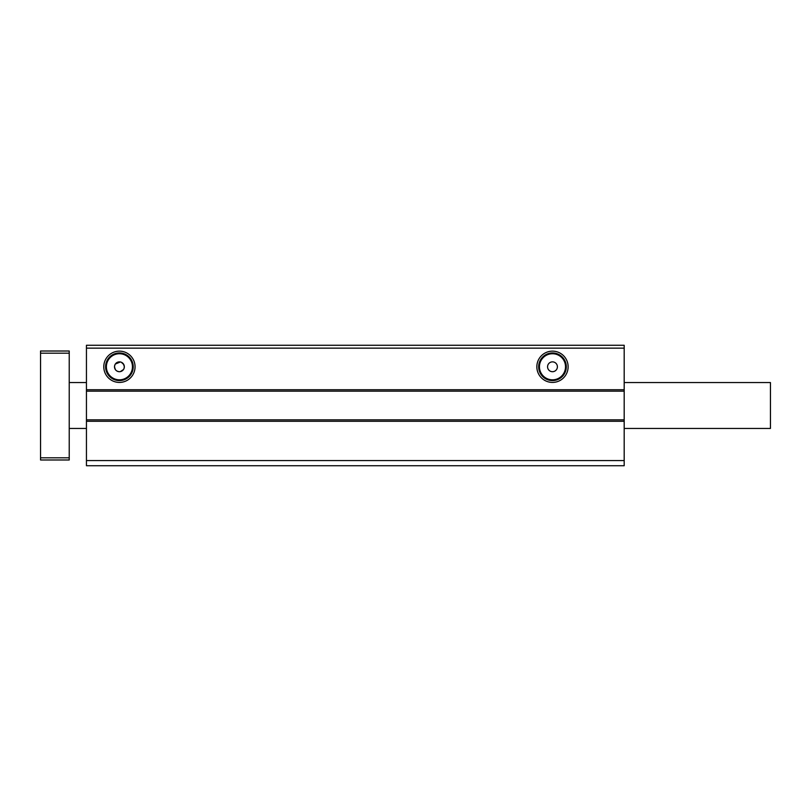 <?xml version="1.0" encoding="UTF-8"?>
<svg xmlns="http://www.w3.org/2000/svg" width="811" height="811" viewBox="0 0 811 811"><rect width="100%" height="100%" fill="white"/><g stroke="black" fill="none" stroke-linecap="round" stroke-linejoin="round"><path stroke-width="1.22" d="M135.062 366.785A15.642 15.642 0 0 1 119.42 382.427A15.642 15.642 0 0 1 103.778 366.785A15.642 15.642 0 0 1 119.42 351.143A15.642 15.642 0 0 1 135.062 366.785M105.592 366.785A13.828 13.828 0 0 0 119.42 380.602A13.828 13.828 0 0 0 133.237 366.785A13.828 13.828 0 0 0 119.42 352.957A13.828 13.828 0 0 0 105.592 366.785M568.126 366.785A15.642 15.642 0 0 1 552.484 382.427A15.642 15.642 0 0 1 536.841 366.785A15.642 15.642 0 0 1 552.484 351.143A15.642 15.642 0 0 1 568.126 366.785M538.666 366.785A13.828 13.828 0 0 0 552.484 380.602A13.828 13.828 0 0 0 566.311 366.785A13.828 13.828 0 0 0 552.484 352.957A13.828 13.828 0 0 0 538.666 366.785M126.587 465.727L143.8 465.727M470.745 465.727L487.958 465.727M557.4 366.785A4.917 4.917 0 0 1 552.484 371.702A4.917 4.917 0 0 1 547.567 366.785A4.917 4.917 0 0 1 552.484 361.868A4.917 4.917 0 0 1 557.4 366.785M106.383 366.785A13.037 13.037 0 0 0 119.42 379.822A13.037 13.037 0 0 0 132.457 366.785A13.037 13.037 0 0 0 119.42 353.738A13.037 13.037 0 0 0 106.383 366.785M539.447 366.785A13.037 13.037 0 0 0 552.484 379.822A13.037 13.037 0 0 0 565.52 366.785A13.037 13.037 0 0 0 552.484 353.738A13.037 13.037 0 0 0 539.447 366.785M115.334 369.522L114.503 366.785C114.797 369.775 116.429 371.418 119.42 371.702L118.457 371.6M115.334 364.048L120.393 361.959M114.878 364.899L114.503 366.785A4.917 4.917 0 0 0 119.42 371.702A4.917 4.917 0 0 0 124.336 366.785A4.917 4.917 0 0 0 119.42 361.868A4.917 4.917 0 0 0 114.503 366.785M123.971 368.65L124.336 366.785L123.505 364.048M123.505 369.522L120.383 371.6M86.442 391.155L624.186 391.155L624.186 345.273L86.442 345.273L86.442 465.727L624.186 465.727L624.186 460.567L86.442 460.567M624.186 391.155L624.186 460.567M624.186 389.726L86.442 389.726M624.186 348.142L86.442 348.142M624.186 421.274L86.442 421.274M624.186 419.845L86.442 419.845M123.83 364.605L121.326 362.253M121.67 362.416L122.897 363.308M624.186 382.559L770.45 382.559L770.45 428.441L624.186 428.441M69.229 353.19L40.55 353.19L40.55 351.011L69.229 351.011L69.229 459.989L40.55 459.989L40.55 457.81L69.229 457.81M40.55 353.19L40.55 457.81M86.442 382.559L69.229 382.559M86.442 428.441L69.229 428.441"/></g></svg>
